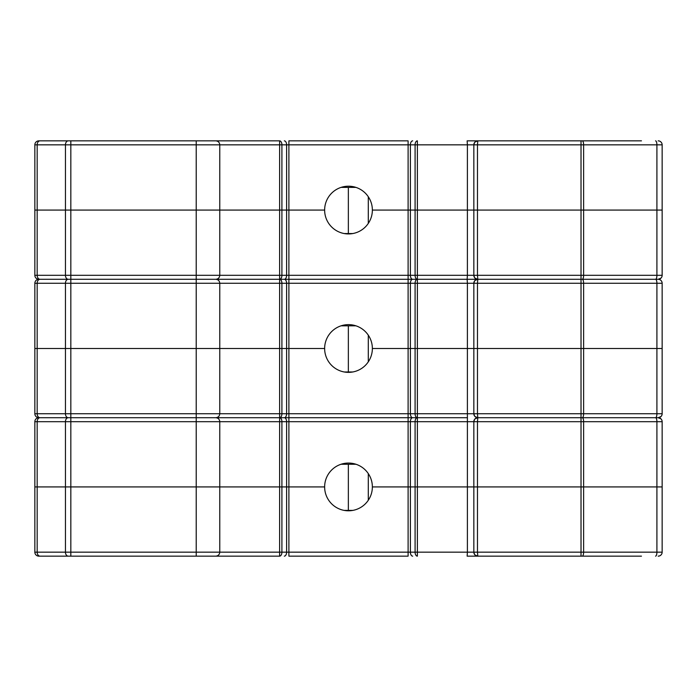 <?xml version="1.0" encoding="UTF-8"?>
<svg xmlns="http://www.w3.org/2000/svg" width="697" height="697" viewBox="0 0 697 697"><rect width="100%" height="100%" fill="white"/><g stroke="black" fill="none" stroke-linecap="round" stroke-linejoin="round"><path stroke-width="1.05" d="M355.949 187.397L348.352 187.397L348.352 233.539L344.161 233.539M348.352 187.397L341.051 187.397M368.295 196.737L368.295 223.406M352.839 233.539L348.352 233.539M352.081 187.397L352.307 186.508M641.467 556.145L477.811 556.145C475.162 555.57 473.838 554.246 473.838 552.163L473.838 486.924L417.381 486.924L583.624 486.924L581.019 486.924L581.019 421.694L477.471 421.694L477.811 417.712C475.162 417.146 473.838 415.821 473.838 413.739L473.838 348.5L417.381 348.5L583.624 348.5L581.019 348.5L581.019 283.261L477.471 283.261L477.811 279.288L658.168 279.288L477.811 279.288L477.471 275.306L581.019 275.306L581.019 210.076L477.471 210.076L656.914 210.076L581.019 210.076L581.019 144.837L477.471 144.837L477.811 140.855L641.467 140.855M55.533 556.145L38.832 556.145A3.982 3.982 0 0 1 34.85 552.163L34.85 421.694A3.982 3.982 0 0 1 38.832 417.712L70.833 417.712L38.832 417.712A3.982 3.982 0 0 1 34.85 413.739L196.214 413.739L196.214 283.261L279.619 283.261L279.619 279.288L288.898 279.288L203.977 279.288L279.619 279.288A3.982 2.291 -90 0 0 281.91 275.306L281.91 210.076L70.833 210.076L288.898 210.076L281.91 210.076L281.91 144.837L279.619 144.837L279.619 275.306L288.898 275.306L288.898 210.076L324.636 210.076A23.864 23.864 0 0 0 348.5 233.939A23.864 23.864 0 0 0 372.364 210.076L410.394 210.076L372.364 210.076A23.864 23.864 0 0 0 348.5 186.204A23.864 23.864 0 0 0 324.636 210.076L288.898 210.076L288.898 144.837L286.606 144.837L286.606 275.306A3.982 2.291 -90 0 1 284.315 279.288A3.982 2.291 -90 0 1 286.606 283.261L286.606 348.5L288.898 348.5L70.833 348.5L286.606 348.5L286.606 413.739L288.898 413.739L288.898 348.5L324.636 348.5A23.864 23.864 0 0 0 348.5 372.364A23.864 23.864 0 0 0 372.364 348.5L410.394 348.5L372.364 348.5A23.864 23.864 0 0 0 348.5 324.636A23.864 23.864 0 0 0 324.636 348.5L288.898 348.5L288.898 283.261L279.619 283.261L279.619 413.739L281.91 413.739L281.91 283.261A3.982 2.291 -90 0 0 279.619 279.288L279.619 275.306L219.773 275.306L219.773 144.837L37.176 144.837L37.176 210.076L65.448 210.076L34.85 210.076L37.176 210.076L37.176 275.306L65.448 275.306L65.448 210.076L70.833 210.076L65.448 210.076L65.448 144.837A3.982 2.814 -90 0 1 68.262 140.855L55.533 140.855M408.102 279.288L288.898 279.288L412.685 279.288L408.102 279.288L408.102 275.306L410.394 275.306L410.394 210.076L417.381 210.076L410.394 210.076L410.394 144.837L408.102 144.837L408.102 275.306L288.898 275.306L288.898 283.261L408.102 283.261L408.102 413.739L410.394 413.739L410.394 348.5L417.381 348.5L410.394 348.5L410.394 283.261L408.102 283.261L408.102 279.288M38.771 417.712L38.832 417.712A3.982 3.982 0 0 1 34.85 413.739L34.85 348.5L70.833 348.5L65.448 348.5L65.448 283.261L37.176 283.261A3.982 2.814 -90 0 1 39.99 279.288L70.833 279.288L39.99 279.288A3.982 2.814 -90 0 1 37.176 275.306L34.85 275.306A3.982 3.982 0 0 0 38.832 279.288L215.791 279.288L38.832 279.288A3.982 3.982 0 0 1 34.85 275.306L34.85 144.837A3.982 3.982 0 0 1 38.832 140.855L215.669 140.855M474.997 554.978L477.811 556.145L477.471 552.163L581.019 552.163L581.019 486.924L473.838 486.924L473.838 421.694C473.838 419.611 475.162 418.278 477.811 417.712L477.471 413.739L581.019 413.739L581.019 348.5L473.838 348.5L473.838 283.261L467.399 283.261L467.129 279.288L504.158 279.288L412.685 279.288L467.129 279.288L467.399 275.306L473.838 275.306L473.838 210.076L477.471 210.076L467.399 210.076L473.838 210.076L473.838 144.837C473.838 142.754 475.162 141.43 477.811 140.855L474.997 142.022M474.579 142.519L473.838 144.837L467.399 144.837L467.399 210.076L417.381 210.076L467.399 210.076L467.399 275.306L417.381 275.306L417.381 144.837L415.09 144.837L415.09 275.306L417.381 275.306L417.381 279.288A3.982 2.291 -90 0 1 415.09 275.306L410.394 275.306A3.982 2.291 -90 0 0 412.685 279.288A3.982 2.291 -90 0 0 410.394 283.261L415.09 283.261L415.09 413.739L417.381 413.739L417.381 283.261L415.09 283.261A3.982 2.291 -90 0 1 417.381 279.288L417.381 283.261L467.399 283.261L467.399 413.739L477.471 413.739L477.471 283.261L473.838 283.261C473.838 281.179 475.162 279.854 477.811 279.288C475.162 278.722 473.838 277.389 473.838 275.306L477.471 275.306L477.471 144.837L473.838 144.837C474.073 142.432 475.398 141.099 477.802 140.855M655.555 140.855A3.982 1.359 -90 0 1 656.914 144.837L583.624 144.837L583.624 275.306L656.914 275.306L656.914 144.837L662.15 144.837A3.982 3.982 0 0 0 658.168 140.855A3.982 3.982 0 0 1 662.15 144.837L662.15 210.076L656.914 210.076L662.15 210.076L662.15 275.306A3.982 3.982 0 0 1 658.168 279.288L660.983 278.12M474.579 280.943L473.838 283.261C474.073 280.856 475.398 279.532 477.802 279.288C475.406 279.044 474.073 277.72 473.838 275.306L474.579 277.624M467.234 140.855L504.158 140.855M288.898 140.855L408.102 140.855L408.102 144.837L288.898 144.837L288.898 140.855M38.832 140.855L68.262 140.855M203.977 140.855L279.619 140.855A3.982 2.291 -90 0 1 281.91 144.837L286.606 144.837A3.982 2.291 -90 0 0 284.315 140.855M412.685 140.855A3.982 2.291 -90 0 0 410.394 144.837L415.09 144.837A3.982 2.291 -90 0 1 417.381 140.855L417.381 144.837L467.399 144.837L467.129 140.855M355.949 464.254L348.352 464.254L348.352 510.396L344.161 510.396M348.352 464.254L341.051 464.254M368.295 473.594L368.295 500.263M352.839 510.396L348.352 510.396M352.081 464.254L352.307 463.366M215.669 556.145L38.832 556.145A3.982 3.982 0 0 1 34.85 552.163L281.91 552.163A3.982 2.291 -90 0 1 279.619 556.145L203.977 556.145M504.158 556.145L467.234 556.145M408.102 556.145L288.898 556.145L288.898 486.924L286.606 486.924L324.636 486.924A23.864 23.864 0 0 0 348.5 510.796A23.864 23.864 0 0 0 372.364 486.924L410.394 486.924L372.364 486.924A23.864 23.864 0 0 0 348.5 463.061A23.864 23.864 0 0 0 324.636 486.924L288.898 486.924L288.898 421.694L286.606 421.694L286.606 486.924L70.833 486.924L286.606 486.924L286.606 552.163L410.394 552.163L410.394 486.924L417.381 486.924L410.394 486.924L410.394 421.694L408.102 421.694L408.102 556.145M477.811 556.145C475.406 555.901 474.073 554.577 473.838 552.163L477.471 552.163L477.471 421.694L473.838 421.694C474.073 419.28 475.398 417.956 477.802 417.712L658.168 417.712A3.982 3.982 0 0 1 662.15 421.694L662.15 486.924L583.624 486.924L662.15 486.924L662.15 552.163A3.982 3.982 0 0 1 658.168 556.145M34.85 486.924L65.448 486.924L34.85 486.924M68.262 556.145A3.982 2.814 -90 0 1 65.448 552.163L65.448 486.924L70.833 486.924L65.448 486.924L65.448 421.694L37.176 421.694L37.176 552.163A3.982 2.814 -90 0 0 39.99 556.145M474.579 419.376L473.838 421.685L467.399 421.694L467.399 552.163L473.838 552.163L474.579 554.481M467.129 556.145L467.399 552.163L417.381 552.163L417.381 421.694L415.09 421.694L415.09 552.163L417.381 552.163L417.381 556.145A3.982 2.291 -90 0 1 415.09 552.163L410.394 552.163A3.982 2.291 -90 0 0 412.685 556.145M467.234 417.712L408.102 417.712L467.234 417.712M288.898 417.712L408.102 417.712L279.619 417.712L288.898 417.712L288.898 413.739L408.102 413.739L408.102 421.694L288.898 421.694L288.898 417.712M70.833 556.145L70.833 417.712L215.791 417.712L70.833 417.712L70.833 283.261L65.448 283.261A3.982 2.814 -90 0 1 68.262 279.288A3.982 2.814 -90 0 1 65.448 275.306L70.833 275.306L70.833 140.855M203.977 417.712L279.619 417.712L203.977 417.712M660.983 418.871L658.168 417.712A3.982 3.982 0 0 0 662.15 413.739L662.15 283.261L583.624 283.261L583.624 348.5L662.15 348.5L583.624 348.5L583.624 413.739L656.914 413.739A3.982 1.359 -90 0 1 655.555 417.712A3.982 1.359 -90 0 1 656.914 421.694L583.624 421.694L583.624 552.163L656.914 552.163L656.914 421.694L662.15 421.694A3.982 3.982 0 0 0 658.168 417.712L477.811 417.712C475.406 417.477 474.073 416.144 473.838 413.739L474.579 416.057M467.399 421.694L467.399 413.739L417.381 413.739L417.381 417.712A3.982 2.291 -90 0 1 415.09 413.739L410.394 413.739A3.982 2.291 -90 0 0 412.685 417.712A3.982 2.291 -90 0 0 410.394 421.694L415.09 421.694A3.982 2.291 -90 0 1 417.381 417.712L417.381 421.694L467.399 421.694M38.832 417.712L37.542 417.93M355.949 325.83L348.352 325.83L348.352 371.971L344.161 371.971M348.352 325.83L341.051 325.83M368.295 335.17L368.295 361.83M352.839 371.971L348.352 371.971M352.081 325.83L352.307 324.941M196.214 556.145L196.214 421.694L65.448 421.694A3.982 2.814 -90 0 1 68.262 417.712A3.982 2.814 -90 0 1 65.448 413.739L65.448 348.5L34.85 348.5L34.85 283.261A3.982 3.982 0 0 1 38.832 279.288M662.15 283.261A3.982 3.982 0 0 0 658.168 279.288A3.982 3.982 0 0 1 662.15 283.261M284.315 556.145A3.982 2.291 -90 0 0 286.606 552.163L281.91 552.163L281.91 421.694L196.214 421.694L196.214 413.739L219.773 413.739L219.773 283.261C219.538 280.847 218.213 279.523 215.791 279.288C218.213 279.053 219.538 277.728 219.773 275.306L196.214 275.306L196.214 283.261L70.833 283.261L70.833 275.306L196.214 275.306L196.214 140.855M662.15 413.739L656.914 413.739L656.914 283.261A3.982 1.359 -90 0 0 655.555 279.288A3.982 1.359 -90 0 0 656.914 275.306L662.15 275.306M581.019 275.306L583.624 275.306A3.982 1.359 -90 0 1 582.265 279.288A3.982 1.359 -90 0 1 583.624 283.261L581.019 283.261L581.019 275.306M279.619 140.855L279.619 144.837L219.773 144.837C219.538 142.423 218.213 141.09 215.791 140.855M39.99 140.855A3.982 2.814 -90 0 0 37.176 144.837L34.85 144.837M582.265 140.855A3.982 1.359 -90 0 1 583.624 144.837L581.019 144.837L581.019 140.855M215.791 556.145C218.213 555.91 219.538 554.577 219.773 552.163L219.773 421.694C219.538 419.272 218.213 417.947 215.791 417.712C218.213 417.477 219.538 416.153 219.773 413.739L279.619 413.739L279.619 417.712A3.982 2.291 -90 0 0 281.91 413.739L286.606 413.739A3.982 2.291 -90 0 1 284.315 417.712A3.982 2.291 -90 0 1 286.606 421.694L281.91 421.694A3.982 2.291 -90 0 0 279.619 417.712L279.619 556.145M655.555 556.145A3.982 1.359 -90 0 0 656.914 552.163L662.15 552.163M581.019 556.145L581.019 552.163L583.624 552.163A3.982 1.359 -90 0 1 582.265 556.145M34.85 283.261L37.176 283.261L37.176 413.739A3.982 2.814 -90 0 0 39.99 417.712A3.982 2.814 -90 0 0 37.176 421.694L34.85 421.694M583.624 421.694L581.019 421.694L581.019 413.739L583.624 413.739A3.982 1.359 -90 0 1 582.265 417.712A3.982 1.359 -90 0 1 583.624 421.694M474.997 278.12L477.811 279.288L474.997 280.455M474.997 416.545L477.811 417.712L474.997 418.88M658.177 417.712L660.983 416.545"/></g></svg>
